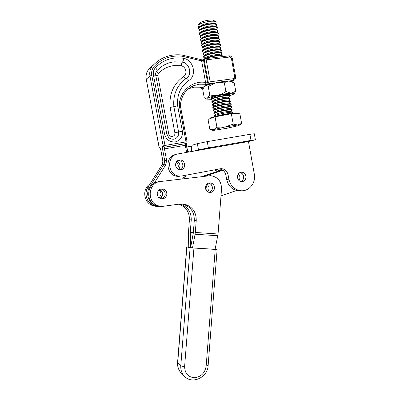 <?xml version="1.0" encoding="UTF-8"?>
<svg xmlns="http://www.w3.org/2000/svg" width="400" height="400" viewBox="0 0 400 400"><rect width="100%" height="100%" fill="white"/><g stroke="black" fill="none" stroke-linecap="round" stroke-linejoin="round"><path stroke-width="0.6" d="M176.86 161.395C180.355 163.475 180.92 166.16 178.555 169.45M176.17 162.295C178.405 164.13 178.87 166.335 177.56 168.905M238.335 174.01C240.175 175.985 240.39 178.13 238.98 180.435C239.89 179.155 240.13 177.735 239.71 176.17L238.335 174.01M237.465 176.425L237.645 178.245M217.725 171.335L214.235 169.825M219.45 170.765L216 169.49M238.105 190.79L235.08 191.005M188.51 152.065L186.835 147.795M247.835 141.3L238.27 143.04L247.835 141.3M212.695 147.47L202.815 149.255L212.695 147.47M181.04 169.7L180.19 169.77C174.74 169.98 173.845 160.84 179.25 160.135L179.82 160.07C185.39 159.56 186.57 168.92 181.04 169.7M242.585 181.495L241.58 181.565C236.66 181.535 236.055 173.005 240.925 172.31L241.75 172.24C246.75 172.085 247.53 180.75 242.585 181.495M251.005 140.41L208.39 147.885L207.245 141.63L249.92 134.325L251.005 140.41L255.38 139.775L248.48 141.525L177.72 153.96C165.74 155.895 167.685 176.14 179.825 176.085L178.04 176.345C166.01 176.4 164.085 156.365 175.955 154.45M248.48 141.525L254.325 174.195C256.14 182.91 248.885 191.77 240.635 190.71C234.425 189.695 230.51 185.87 228.895 179.225L228.095 174.81C227.13 170.995 224.81 168.935 221.135 168.635L181.84 175.98L179.825 176.085M240.055 172.585C244.235 173.13 244.93 180.105 240.945 181.48C243.175 180.315 244.015 178.41 243.46 175.775C242.865 174.03 241.73 172.97 240.055 172.585M241.135 190.75L238.31 190.81C232.155 189.81 228.275 186.02 226.675 179.44L225.88 175.075C224.925 171.295 222.625 169.255 218.975 168.96L218.78 168.965M180.035 176.24L178.04 176.345M178.14 160.485C183.095 160.13 184.77 168.13 180.095 169.77M207.245 141.63L197.335 143.66L192.38 145.155C191.335 145.875 191.07 148 191.585 151.525M255.38 139.775L254.31 133.755L249.92 134.325M197.335 143.66L198.48 149.86L193.525 151.185M198.48 149.86L208.39 147.885M199.92 87.195L202.045 87.745L207.47 84.59L204.975 84.265L205.585 82.465L206.88 82.935L207.475 84.48M160.875 189.045L161.045 189.065C166.25 189.52 166.54 198.015 161.375 198.8L161.325 198.81C163.575 198.23 164.87 196.755 165.205 194.385C165.18 191.485 163.79 189.71 161.045 189.065L160.875 189.045M160.025 198.4C163.495 195.295 163.36 192.35 159.62 189.57C161.645 190.555 162.63 192.195 162.575 194.495C162.375 196.245 161.53 197.55 160.025 198.4M178.635 169.48C180.995 166.16 180.42 163.445 176.92 161.34M153.45 75.08C152.975 72.2 153.635 69.74 155.43 67.69C163.24 59.77 172.665 56.645 183.705 58.315C183.455 60.195 183.045 61.44 182.475 62.055C181.91 62.67 181.5 63.905 181.245 65.755L173.865 65.59C167.78 66.38 162.615 69.02 158.365 73.515L157.8 75.65L168.715 133.8C169.35 137.96 175.775 136.895 174.85 132.805L170.11 107.455L177.66 105.84L182.37 131.16C182.895 136.875 180.525 140.465 175.255 141.93C169.745 142.28 166.175 139.65 164.55 134.045L153.45 75.08L155.74 75.195L166.765 133.845L164.55 134.045M204.69 59L203.63 60.815L207.615 82.675L208.26 82.295L204.265 60.36L202.07 61.12L201.645 60.905L201.35 59.79M201.79 87.79L201.1 87.525M202.64 61.175L202.725 59.85L204.135 59.39M202.07 61.12L202.175 59.885L201.51 59.755M204.975 84.265L198.96 84.215L193.175 85.865C185.39 89.72 181.12 96.325 180.355 105.69L179.265 105.55C179.48 91.24 192.43 80.13 205.585 82.465L201.645 60.905L182.115 56.2C171.22 55.105 161.94 58.465 154.285 66.295C152.05 68.83 151.23 71.88 151.81 75.435L165 145.45L186.025 141.895L179.265 105.55M208.41 183.15C210.25 183.465 211.495 184.55 212.15 186.405C212.73 189.375 211.685 191.38 209.01 192.415M206.935 184.09L208.83 186.64C209.34 188.63 208.87 190.31 207.425 191.675M201.985 176.55L222.245 169.835M205.115 176.175L222.92 170.27M236.53 190.5L221 195.9M214.52 188.135C214.005 191.08 212.335 192.54 209.51 192.51C206.845 191.905 205.5 190.16 205.46 187.26C205.95 184.41 207.55 182.945 210.27 182.87C213.05 183.385 214.465 185.14 214.52 188.135M209.165 192.45C211.07 191.775 212.155 190.38 212.425 188.265C212.405 185.48 211.115 183.755 208.56 183.095M166.865 194.315C166.24 197.54 164.33 199.025 161.15 198.78C158.55 198.02 157.25 196.24 157.25 193.45C157.825 190.365 159.63 188.86 162.665 188.94C165.44 189.59 166.84 191.385 166.865 194.315M206.085 185.19L207.11 188.59L206.445 190.695M158.88 190.115C160.375 191.2 161.08 192.68 161 194.555L159.24 197.925M189.415 219.715L191.25 219.905L190.255 232.505L190.585 247.475L188.76 247.01L188.44 233.04L189.415 219.715C189.48 211.805 185.895 206.64 178.66 204.215M154.55 206.01L153.54 205.805C143.9 203.86 141.44 189.115 149.94 184.04M191.25 219.905C191.275 211.655 187.475 206.395 179.855 204.13L179.635 204.085M190.255 232.505L193.33 232.71M181.08 203.945L182.75 204.185C190.485 206.49 194.34 211.835 194.31 220.225L193.305 233.03L190.625 247.49L192.49 247.965L215.11 249.275L218.05 234L221.545 188.84C221.375 181.165 217.7 176.775 210.535 175.66L160.55 181.5C147.635 182.36 146.415 203.455 159.155 205.995L163.59 206.25L179.85 204.055L184.575 204.22C192.385 206.545 196.275 211.95 196.245 220.425L195.3 232.455L218.05 234M208.14 365.52L208.14 365.54C207.735 377.825 191.29 385.095 183.82 375.62C181.56 372.84 180.555 369.515 180.8 365.645L190.1 247.78L186.87 246.945L177.72 362.71C177.475 366.51 178.465 369.775 180.685 372.515L182.22 374.035M190.1 247.78L215.205 249.42L217.13 249.415L215.18 248.93M188.755 246.88L186.87 246.945M158.945 181.7C146.155 182.555 144.95 203.43 157.56 205.94L160.805 206.29M192.49 247.965L195.075 234.22L217.82 235.74M195.075 234.22L195.3 232.455M215.865 21.67L213.135 20.145C209.72 19.33 200.095 21.72 199.38 23.54L198.21 25.235M198.89 26.71L198.45 26.525L198.055 25.46C198.5 24.73 199.77 23.965 201.87 23.175C206.87 21.515 211.19 20.9 214.825 21.33L216.09 21.815L216.1 22.96L215.75 23.31M215.905 23.875L214.515 23.295C211.92 22.53 208.095 22.94 203.04 24.54L200.03 26.22L198.945 27.295M216.325 26.085L216.84 24.615L215.3 23.725C211.65 23.31 207.31 23.93 202.28 25.59C200.4 26.285 199.17 26.97 198.595 27.64L198.415 28.78L199.325 29.51M216.92 25.05L215.38 24.165C211.73 23.75 207.39 24.375 202.36 26.03C199.68 27.045 198.365 27.96 198.415 28.78M216.455 26.76L215.05 26.175C212.48 25.415 208.655 25.835 203.565 27.425L200.535 29.1L199.44 30.185M216.86 28.905L217.355 27.47L215.82 26.605C212.175 26.21 207.84 26.835 202.805 28.48C200.905 29.18 199.67 29.86 199.1 30.52L198.935 31.63L199.81 32.33M217.43 27.905L215.9 27.045C212.255 26.655 207.92 27.28 202.885 28.92C200.205 29.925 198.89 30.83 198.935 31.63M217.005 29.64L215.585 29.05C213.04 28.305 209.21 28.725 204.09 30.305L201.04 31.975L199.94 33.07M217.395 31.72L217.87 30.325L216.34 29.485C212.7 29.115 208.365 29.74 203.33 31.37C201.405 32.07 200.165 32.745 199.605 33.4L199.455 34.475L200.3 35.15M217.945 30.76L216.415 29.925C212.78 29.555 208.445 30.185 203.41 31.81C200.73 32.805 199.41 33.69 199.455 34.475M217.55 32.52L216.12 31.92C213.6 31.19 209.765 31.61 204.615 33.19L201.55 34.85L200.44 35.955M217.93 34.53L218.38 33.175L216.855 32.36C213.225 32.015 208.89 32.645 203.855 34.255C201.91 34.96 200.66 35.63 200.11 36.28L199.975 37.32L200.785 37.965M218.46 33.61L216.935 32.8C213.305 32.455 208.97 33.09 203.935 34.7C201.255 35.68 199.93 36.555 199.975 37.32M218.095 35.4L216.655 34.79C214.16 34.075 210.32 34.5 205.135 36.07L202.055 37.72L200.935 38.835M218.46 37.345L218.895 36.025L217.375 35.235C213.75 34.91 209.415 35.545 204.38 37.145C202.41 37.845 201.155 38.515 200.615 39.155L200.49 40.165L201.275 40.785M218.975 36.465L217.455 35.675C213.83 35.355 209.495 35.99 204.46 37.585C201.775 38.555 200.455 39.415 200.49 40.165M218.64 38.275L217.19 37.66C214.715 36.955 210.875 37.385 205.66 38.945C204.035 39.52 203 40.065 202.565 40.585L201.435 41.715M218.995 40.155L219.41 38.875L217.895 38.11C214.27 37.81 209.94 38.445 204.905 40.03C202.915 40.73 201.65 41.395 201.12 42.025L201.01 43.005L201.76 43.6M219.485 39.31L217.975 38.55C214.35 38.25 210.02 38.89 204.985 40.47C202.3 41.43 200.975 42.275 201.01 43.005M219.185 41.15L217.72 40.525C215.275 39.835 211.43 40.265 206.18 41.82C204.54 42.395 203.5 42.94 203.07 43.455L201.93 44.59M219.525 42.97L219.92 41.725L218.41 40.98C214.795 40.7 210.465 41.345 205.43 42.91C203.415 43.61 202.15 44.275 201.625 44.895L201.53 45.845L202.25 46.415M220 42.16L218.49 41.42C214.875 41.145 210.545 41.79 205.51 43.35C202.825 44.3 201.495 45.13 201.53 45.845M219.73 44.02L218.25 43.39C215.83 42.715 211.98 43.15 206.705 44.695C205.04 45.27 204 45.81 203.58 46.315L202.43 47.465M220.055 45.78L220.435 44.57L218.93 43.85C215.315 43.595 210.99 44.24 205.955 45.79C203.915 46.49 202.645 47.15 202.13 47.765L202.045 48.68L202.735 49.225M220.515 45.005L219.01 44.29C215.395 44.035 211.07 44.685 206.035 46.23C203.345 47.17 202.015 47.985 202.045 48.68M220.27 46.89L218.78 46.25C216.385 45.59 212.535 46.03 207.225 47.57C205.545 48.14 204.5 48.675 204.085 49.175L202.93 50.335M220.585 48.59L220.945 47.41L219.445 46.72C215.84 46.485 211.515 47.135 206.475 48.67C204.42 49.37 203.14 50.025 202.64 50.63L202.56 51.52L203.225 52.035M221.025 47.845L219.525 47.16C215.92 46.93 211.595 47.58 206.555 49.11C203.865 50.035 202.535 50.84 202.56 51.52M220.81 49.755L219.31 49.11C216.945 48.465 213.09 48.905 207.745 50.44C206.05 51.01 205 51.54 204.59 52.035L203.43 53.205M221.115 51.395L221.46 50.255L219.965 49.585C216.36 49.375 212.04 50.03 207 51.545C204.92 52.245 203.635 52.895 203.145 53.49L203.08 54.355L203.715 54.845M221.535 50.69L220.04 50.025C216.44 49.815 212.12 50.47 207.08 51.985C204.39 52.9 203.055 53.69 203.08 54.355M221.35 52.62L219.84 51.965C217.5 51.335 213.64 51.78 208.27 53.305C206.55 53.88 205.495 54.405 205.1 54.89L203.925 56.07M221.645 54.205L221.97 53.095L220.48 52.45C216.885 52.26 212.565 52.92 207.52 54.42C205.42 55.12 204.13 55.765 203.65 56.35L203.595 57.185L204.205 57.655M222.05 53.53L220.56 52.89C216.965 52.705 212.645 53.36 207.6 54.86C204.91 55.765 203.575 56.54 203.595 57.185M221.89 55.48L220.365 54.82C218.055 54.205 214.195 54.655 208.79 56.175C207.055 56.745 205.995 57.27 205.605 57.745L204.425 58.935M222.515 56.62L222.235 55.63L220.995 55.315C217.405 55.145 213.09 55.81 208.045 57.295C205.92 57.995 204.625 58.63 204.155 59.205L204.04 59.435M222.56 56.365L221.075 55.75C217.485 55.59 213.17 56.25 208.125 57.735L205.84 58.6M214.085 96.72L212.71 97.435L211.415 98.75M229.495 96.19L229.55 95.395L228.19 95.2C224.67 95.35 220.38 96.06 215.325 97.335C212.885 98 211.525 98.53 211.245 98.925L211.575 99.645M229.685 95.915L228.265 95.635C224.75 95.785 220.46 96.495 215.4 97.77C212.695 98.51 211.33 99.075 211.3 99.46M229.855 98.12L228.17 97.37C227.8 96.83 220.965 97.76 216.565 98.96L213.215 100.25L211.915 101.575M230.01 98.985L230.065 98.215L228.7 98.04C225.185 98.205 220.9 98.92 215.84 100.18C213.38 100.84 212.02 101.36 211.755 101.745L212.07 102.435M230.195 98.725L228.78 98.47C225.265 98.645 220.98 99.355 215.92 100.615C213.21 101.345 211.84 101.895 211.815 102.265M230.38 100.945L228.685 100.185C228.36 99.665 221.5 100.61 217.08 101.795L213.725 103.065L212.415 104.4M230.53 101.775L230.58 101.035L229.21 100.87C225.705 101.06 221.42 101.78 216.36 103.025C213.875 103.68 212.51 104.195 212.26 104.56L212.565 105.225M230.7 101.535L229.29 101.305C225.78 101.5 221.5 102.215 216.435 103.46C213.725 104.18 212.355 104.715 212.325 105.07M230.9 103.77L229.195 103C228.915 102.5 222.035 103.46 217.595 104.635L214.23 105.875L212.915 107.22M231.045 104.565L231.09 103.855L229.72 103.705C226.22 103.915 221.935 104.635 216.875 105.865L212.77 107.37L213.06 108.015M231.205 104.345L229.8 104.135C226.3 104.355 222.015 105.075 216.955 106.3C214.245 107.01 212.87 107.53 212.835 107.87M231.42 106.59L229.71 105.815C229.475 105.33 222.575 106.305 218.11 107.47L214.74 108.685L213.415 110.035M231.56 107.35L231.605 106.67L230.235 106.535C226.735 106.77 222.455 107.495 217.39 108.705L213.275 110.18L213.555 110.8M231.71 107.15L230.31 106.97C226.815 107.205 222.535 107.93 217.47 109.14C214.76 109.84 213.385 110.35 213.345 110.67M231.945 109.405L230.22 108.63C230.03 108.16 223.11 109.15 218.625 110.3L215.245 111.495L213.915 112.85M232.075 110.14L232.115 109.485L230.745 109.365C227.25 109.62 222.97 110.345 217.905 111.545L213.785 112.99L214.05 113.585M232.215 109.955L230.82 109.795C227.33 110.055 223.05 110.785 217.985 111.98C215.275 112.665 213.895 113.16 213.855 113.465M232.465 112.22L230.73 111.435C230.59 110.985 223.645 111.995 219.14 113.13L215.755 114.3L214.415 115.665M232.795 113.155L232.625 112.295L231.255 112.19C227.765 112.47 223.49 113.2 218.425 114.385L214.29 115.795L214.435 116.66M210.06 118.64L210.005 118.345C209.015 117.445 229.01 113.16 235.51 112.905L237.59 113.355M209.875 129.46L208.025 119.365L215.06 116.86L231.345 113.71L239.78 113.23L241.6 123.385L237.685 125L239.69 125.05L237.99 125.765L226.5 128.355L214.485 130.255L212.185 130.255L213.595 129.61L225.305 126.94L237.685 125L233.22 124.115L225.305 126.94L216.95 127.23L213.595 129.61L209.875 129.46L211.175 129.9M239.65 124.995L241.6 123.385M231.345 113.71L233.22 124.115M215.06 116.86L216.95 127.23M229.33 95.295L227.655 94.545L226.115 94.395M228.875 95.09L229.385 94.485C228.795 93.5 214.445 96.025 211.645 97.61L211.085 98.02L211.77 98.39M229.655 95.74L232.97 94.545L234.035 93.795C234.19 93.37 233.255 93.185 231.225 93.245C227.845 93.4 223.49 94.02 218.16 95.11C212.91 96.235 209.29 97.275 207.31 98.235L209.77 94.895L208.225 86.425C207.105 85.745 206.065 85.65 205.1 86.14L204.325 86.78M211.27 99.285L206.53 99.105L207.31 98.235L204.245 97.79L202.735 89.56L203.895 87.325L205.1 86.14C207.065 85.07 210.675 83.96 215.93 82.805C221.26 81.7 225.625 81.11 229.03 81.04L231.78 81.455L233.905 80.315L229.025 81.04L234.255 82.875L235.75 91.21L234.19 93.605M209.77 94.895C212.535 95.555 215.33 95.63 218.16 95.11C220.955 94.46 223.535 93.26 225.91 91.51L231.225 93.245L235.75 91.21M208.225 86.425L215.93 82.805C218.745 82.275 221.56 82.335 224.37 82.99L225.91 91.51M224.37 82.99C225.76 81.77 227.31 81.12 229.03 81.04M186.685 147L191.635 146.15M228.895 179.225L226.675 179.44M228.095 174.81L225.88 175.075M174.85 132.805L178.6 131.985C178.955 135.775 177.395 138.175 173.915 139.19M170.11 107.455C169 94.095 173.495 83.795 183.585 76.555C184.645 78.095 185.505 78.755 186.16 78.53C176.99 85.125 172.895 94.5 173.87 106.65L178.6 131.985L182.37 131.16M156.845 70.69C156.63 71.29 157.135 72.23 158.365 73.515M156.915 70.615L161.85 66.38C165.595 63.89 169.695 62.375 174.16 61.835L182.475 62.055C189.88 63.465 192.405 74.845 186.16 78.53C186.82 78.305 187.69 78.97 188.76 80.52C180.515 86.465 176.815 94.905 177.66 105.84M201.195 87.595L199.96 87.205L194.12 87.16L188.515 88.755L194.17 87.135L200.05 87.175M188.52 88.75L193.175 85.865L188.685 88.62M183.705 58.315C193.715 60.165 197.18 75.535 188.76 80.52M234.735 76.995L231.395 58.35L229.76 57.015L206.185 59.83L210.185 81.8L233.645 78.665C234.45 78.465 234.815 77.91 234.735 76.995L235.63 77.015L232.3 58.41C231.845 56.695 230.77 55.835 229.07 55.845M231.645 81.365L233.335 80.46L233.645 78.665M234.395 80.055L233.905 80.315C235.235 79.645 235.81 78.55 235.63 77.015M202.045 87.745L202.29 88.045L201.69 88.395L203.385 88.16M215.935 82.805L209.935 83.615L207.47 84.59M162.42 206.42L157.045 206.295C149.095 204.56 144.975 193.92 149.645 187.025L164.115 164.08L164.735 160.72L162.575 149.27C162.28 147.42 162.355 146.315 162.815 145.955L163.12 145.845L149.94 75.955C149.275 71.895 150.215 68.42 152.76 65.525L157.66 61.18C164.9 56.085 172.95 54.03 181.805 55.01L182.115 56.2L181.845 55.015M152.495 65.775L149.025 69.015C146.54 71.84 145.62 75.225 146.27 79.18L159.14 147.255L159.43 147.15C159.94 147.165 160.39 148.07 160.78 149.87L162.915 161.185L162.3 164.505L147.985 187.19L150.305 187.26M147.94 187.26L147.985 187.19C143.365 194 147.44 204.515 155.31 206.23L158.685 206.59M162.24 164.6L164.115 164.08L165.77 164.84L154.05 183.455M160.78 149.87L162.86 161.2L166.605 160.355L165.77 164.84M160.335 148.49L159.09 147.28L146.225 79.255L149.94 75.955L151.81 75.435M149.01 69.03L152.76 65.525L154.285 66.295M182.61 178.865L184.74 175.43M186.635 152.395L185.315 145.315L164.44 148.885L166.605 160.355M180.355 105.69L187.06 141.77L186.025 141.895L185.845 143.555L185.495 143.665L164.565 147.23L185.495 143.665L185.315 145.315L186.35 145.18L186.24 143.42M206.185 59.83L204.265 60.36L204.92 58.83L205.475 58.64L206.185 59.83M208.26 82.295L210.185 81.8L209.935 83.615C209.07 83.635 208.515 83.195 208.26 82.295M199.995 87.22L201.52 88.405M229.76 57.015L229.015 55.85L205.525 58.635M206.88 82.935L207.615 82.675C207.87 83.575 208.425 84.015 209.285 83.99M202.29 88.045L200.975 87.465M203.38 88.175L201.64 88.415L200.095 87.225M231.395 58.35L232.3 58.41M163.12 145.845L165 145.45L164.83 147.13C163.945 147.165 163.375 146.735 163.12 145.845M186.235 143.425L185.84 143.555C186.735 143.295 187.14 142.7 187.06 141.77M162.575 149.27L164.44 148.885L164.52 147.235C163.635 147.27 163.065 146.84 162.815 145.955M159.43 147.15L160.225 148.24M183.585 76.555C187.665 74.155 186.065 66.735 181.245 65.755M166.805 134.04L168.715 133.8M155.835 75.7L157.8 75.65M155.43 67.69C156.69 69.015 157.2 69.975 156.96 70.565L161.85 66.38L156.955 70.565C155.745 72.305 155.34 73.845 155.74 75.195M193.925 248.19L184.62 366.46C182.795 366.435 181.525 366.165 180.8 365.645L177.59 362.445L186.73 246.885M184.62 366.46C184.785 373.41 188.1 377.175 194.565 377.755C201.1 376.865 204.965 372.985 206.16 366.11L215.205 249.42M194.31 220.225L196.245 220.425M217.13 249.415L208.14 365.54L206.16 366.11M215.485 116.39C218.315 115.335 228.075 113.445 231.455 113.305L231.715 113.29M240.635 190.71L238.31 190.81M221.135 168.635L218.975 168.96M241.75 172.24L240.665 172.37M179.82 160.07L178.24 160.445M147.935 187.215C143.325 194.02 147.395 204.505 155.31 206.23L162.845 206.325M160.71 189.09L162.665 188.94M146.225 79.255C145.59 75.44 146.44 72.115 148.78 69.285M202.69 59.86L202.18 59.885M182.01 55.045L201.475 59.745M164.88 147.12L185.845 143.555L164.88 147.12M187.655 152.215L186.35 145.18M186.29 175.135L184.09 178.685M159.09 147.28L160.34 148.5M160.33 148.25L160.725 149.895M162.86 161.2L162.255 164.53M162.245 164.545L147.945 187.205M173.82 139.21C170.405 139.35 169.115 137.91 168.49 137.265L166.765 133.845M179.38 204.12L179.855 204.13M153.54 205.805L154.005 205.82M183.82 375.62L180.685 372.515C178.37 369.665 177.335 366.315 177.59 362.46M157.56 205.94L159.155 205.995M208.9 182.99L210.27 182.87M182.75 204.185L184.575 204.22M199.34 26.9L198.45 26.525M199.885 29.745L198.895 29.33M200.425 32.59L199.385 32.15M200.96 35.435L199.88 34.97M201.5 38.275L200.375 37.795M202.04 41.11L200.87 40.61M202.575 43.95L201.37 43.43M203.11 46.785L201.865 46.245M203.645 49.62L202.36 49.065M204.18 52.45L202.86 51.875M204.71 55.28L203.355 54.69M205.245 58.11L203.855 57.505M212.605 97.54L212.205 97.36M213.125 100.345L211.36 99.55M213.645 103.145L211.86 102.345M214.16 105.95L212.365 105.135M214.68 108.745L212.87 107.925M215.195 111.545L213.37 110.715M215.715 114.34L213.875 113.505M212.185 130.255L210.245 129.57M239.69 125.05L241.42 123.565M230.78 111.46L232.21 110M230.285 108.655L231.7 107.205M229.785 105.85L231.195 104.41M229.285 103.045L230.685 101.615M228.79 100.235L230.175 98.815M228.29 97.42L229.665 96.015M227.79 94.61L228.105 94.29M220.835 55.025L221.92 53.925M220.34 52.185L221.4 51.11M219.845 49.34L220.875 48.295M219.35 46.495L220.35 45.48M218.855 43.645L219.83 42.665M218.36 40.795L219.305 39.845M217.865 37.945L218.775 37.03M217.37 35.095L218.25 34.21M216.875 32.24L217.725 31.39M216.38 29.38L217.195 28.565M215.89 26.52L216.665 25.745M215.395 23.66L216.1 22.96M231.78 81.455L232.98 82.145M234.035 93.795L234.76 92.89M206.53 99.105L204.785 98.09"/></g></svg>
